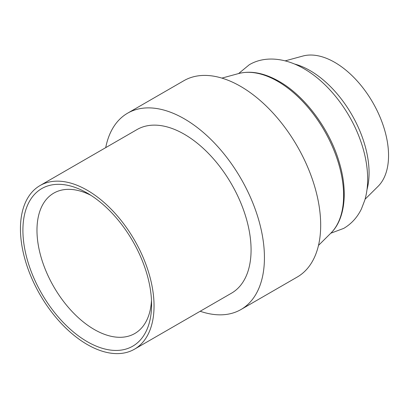 <?xml version="1.0" encoding="UTF-8"?>
<svg xmlns="http://www.w3.org/2000/svg" width="409" height="409" viewBox="0 0 409 409"><rect width="100%" height="100%" fill="white"/><g stroke="black" fill="none" stroke-linecap="round" stroke-linejoin="round"><path stroke-width="0.61" d="M285.185 60.859L302.854 56.043A76.089 43.927 60 0 1 359.025 83.063A76.089 43.927 60 0 1 388.55 155.553A76.089 43.927 60 0 1 378.08 186.335L365.073 199.229M105.716 147.644A113.359 65.45 60 0 1 127.598 113.191A113.359 65.45 60 0 1 214.955 143.559A113.359 65.45 60 0 1 264.434 257.639A113.359 65.45 60 0 1 240.957 309.536A113.359 65.45 60 0 1 200.18 311.259M127.598 113.191L183.851 80.716A113.359 65.45 60 0 1 271.203 111.084A113.359 65.45 60 0 1 320.687 225.165A113.359 65.45 60 0 1 297.21 277.057L240.957 309.536M154.045 305.947A94.464 54.54 60 0 1 134.479 349.194A94.464 54.54 60 0 1 61.682 323.887A94.464 54.54 60 0 1 20.45 228.82A94.464 54.54 60 0 1 40.016 185.574A94.464 54.54 60 0 1 112.807 210.88A94.464 54.54 60 0 1 154.045 305.947M40.016 185.574L137.046 129.551A94.464 54.54 60 0 1 209.843 154.863A94.464 54.54 60 0 1 251.075 249.93A94.464 54.54 60 0 1 231.509 293.171L134.479 349.194M151.483 300.293A81.043 46.79 60 0 1 134.801 333.509A81.043 46.79 60 0 1 72.347 311.796A81.043 46.79 60 0 1 36.974 230.241A81.043 46.79 60 0 1 53.758 193.14A81.043 46.79 60 0 1 90.864 195.303M22.909 230.241A90.987 52.531 60 0 1 87.25 193.094A90.987 52.531 60 0 1 151.586 304.526A90.987 52.531 60 0 1 87.245 341.673A90.987 52.531 60 0 1 22.909 230.241M294.531 64.019A83.518 48.221 60 0 1 310.022 70.573A83.518 48.221 60 0 1 369.076 172.864A83.518 48.221 60 0 1 367.011 189.556M221.903 78.109L238.59 73.559C250.855 70.394 264.352 72.996 279.081 81.376C304.812 95.885 329.383 128.866 339.076 161.765C348.223 191.386 345.058 219.449 330.774 233.227L343.729 228.386C351.428 223.846 357.323 217.368 361.418 208.948L364.787 200.216C367.067 192.409 367.993 183.948 367.568 174.837C367.006 163.257 364.485 151.381 360.017 139.208C349.347 109.863 327.629 82.199 303.953 68.702C284.24 57.24 263.861 56.064 249.265 64.765L238.59 73.564A93.242 53.835 60 0 1 277.675 81.309A93.242 53.835 60 0 1 343.611 195.507A93.242 53.835 60 0 1 330.774 233.227L318.493 245.405"/></g></svg>
